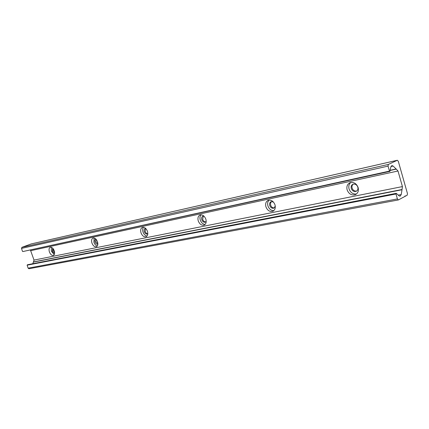 <?xml version="1.0" encoding="UTF-8"?>
<svg xmlns="http://www.w3.org/2000/svg" width="429" height="429" viewBox="0 0 429 429"><rect width="100%" height="100%" fill="white"/><g stroke="black" fill="none" stroke-linecap="round" stroke-linejoin="round"><path stroke-width="0.64" d="M351.276 188.47C350.831 186.406 351.437 184.985 353.094 184.202C355.271 183.746 356.842 184.717 357.813 187.108C358.258 189.173 357.652 190.589 356.006 191.366C353.818 191.827 352.241 190.862 351.276 188.47M356.676 191.018C354.547 191.361 353.024 190.379 352.107 188.074C351.7 186.39 352.091 185.076 353.276 184.148M54.612 253.013C53.673 253.094 52.901 252.386 52.306 250.895L52.735 248.225M54.601 252.547L53.142 250.568L53.051 248.579M97.855 244.117L97.662 244.208C96.568 244.374 95.688 243.629 95.023 241.977C94.616 240.465 94.847 239.489 95.71 239.044L95.823 239.012M97.86 243.887L95.876 241.64L95.983 239.178M147.817 233.719L147.297 234.057C146.021 234.266 145.023 233.478 144.305 231.687C143.887 230.067 144.182 229.006 145.179 228.501L145.662 228.432M147.764 233.773C146.616 233.682 145.753 232.867 145.168 231.333L145.581 228.432M206.199 221.348L205.228 222.211C203.727 222.479 202.585 221.632 201.796 219.68C201.373 217.932 201.743 216.774 202.912 216.2L204.011 216.184M205.738 221.922C204.354 221.916 203.33 221.048 202.67 219.31L203.276 216.119M275.279 206.177L273.734 208.199C271.943 208.542 270.613 207.641 269.744 205.496C269.305 203.603 269.777 202.322 271.16 201.657L273.396 201.995M274.303 207.888C272.608 208.022 271.375 207.094 270.608 205.11L270.522 203.073L271.466 201.576M358.145 187.564C356.504 183.521 353.855 181.885 350.187 182.647C347.388 183.966 346.364 186.368 347.12 189.859C348.756 193.892 351.415 195.527 355.105 194.75C357.877 193.447 358.891 191.05 358.145 187.564M350.793 182.475C348.97 184.073 348.391 186.229 349.061 188.932C350.514 192.68 352.992 194.358 356.483 193.967M54.258 250.836C53.212 248.241 51.888 247.05 50.29 247.27C49.024 247.935 48.718 249.463 49.378 251.85C50.424 254.44 51.748 255.625 53.352 255.405C54.612 254.746 54.917 253.223 54.258 250.836M51.362 247.297L51.324 251.099L54.231 254.628M97.512 241.827C96.386 239.033 94.906 237.773 93.066 238.052C91.613 238.797 91.227 240.444 91.908 242.996C93.034 245.785 94.514 247.04 96.359 246.766C97.807 246.026 98.193 244.38 97.512 241.827M94.112 238.009L93.892 242.213C94.659 244.31 95.796 245.581 97.303 246.021M147.485 231.424C146.268 228.394 144.589 227.059 142.449 227.408C140.766 228.255 140.278 230.041 140.98 232.775C142.197 235.8 143.881 237.135 146.026 236.787C147.699 235.945 148.182 234.159 147.485 231.424M143.463 227.3C142.589 228.464 142.428 230.019 142.991 231.96C143.876 234.352 145.222 235.719 147.04 236.063M205.877 219.267C204.547 215.964 202.622 214.538 200.107 214.983C198.134 215.948 197.512 217.905 198.236 220.855C199.565 224.153 201.496 225.579 204.022 225.128C205.974 224.169 206.596 222.217 205.877 219.267M201.051 214.827C199.919 216.103 199.657 217.83 200.257 220.002C201.281 222.753 202.901 224.222 205.116 224.421M275.01 204.869C273.541 201.239 271.3 199.71 268.291 200.289C265.959 201.41 265.165 203.566 265.91 206.767C267.374 210.398 269.616 211.921 272.64 211.331C274.951 210.221 275.745 208.07 275.01 204.869M269.122 200.107C267.68 201.523 267.272 203.448 267.911 205.877C269.117 209.062 271.096 210.639 273.847 210.612M27.365 264.8L396.31 193.318L27.488 264.747L27.124 265.181L28.126 268.168L28.968 268.742L398.343 199.957L404.96 196.412L405.089 195.838L405.4 196.176L404.933 196.262M398.343 199.957L397.404 198.933L395.988 193.978L396.192 193.393M27.124 265.181L395.988 193.978M396.31 193.318L398.943 195.78L400.08 196.219L401.222 194.568L402.059 189.505L33.435 261.947L32.77 263.722M389.913 171.375L390.787 167.138L391.875 165.567L393.109 166.039L396.267 169.123L390.197 170.458M389.94 171.369L389.473 171.107L22.876 251.555L389.822 171.391M31.14 243.94L21.922 247.335L21.504 248.407L22.506 251.41M389.473 171.107L388.052 166.114L388.352 164.436L397.345 160.258L398.31 161.309L407.448 193.543L407.175 195.216L405.4 196.176M402.059 189.505L402.423 186.588L397.999 171.005L396.267 169.123M30.379 249.914L34.025 260.087L33.435 261.947M397.404 198.933L28.126 268.168M33.392 262.092L402.037 189.736M396.139 168.972L390.229 170.265M388.352 164.436L21.922 247.335M21.504 248.407L388.052 166.114M30.985 243.978L397.27 160.285M401.222 194.568L398.251 195.136M402.423 186.588L34.025 260.087M397.999 171.005L30.872 250.654M393.109 166.039L390.953 166.522M22.876 251.555L389.87 171.386M31.06 243.956L397.345 160.258M356.542 191.109L356.006 191.366M274.051 208.054L273.734 208.199M356.027 194.299L355.105 194.75M204.37 224.978L204.022 225.128M273.193 211.084L272.64 211.331"/></g></svg>
